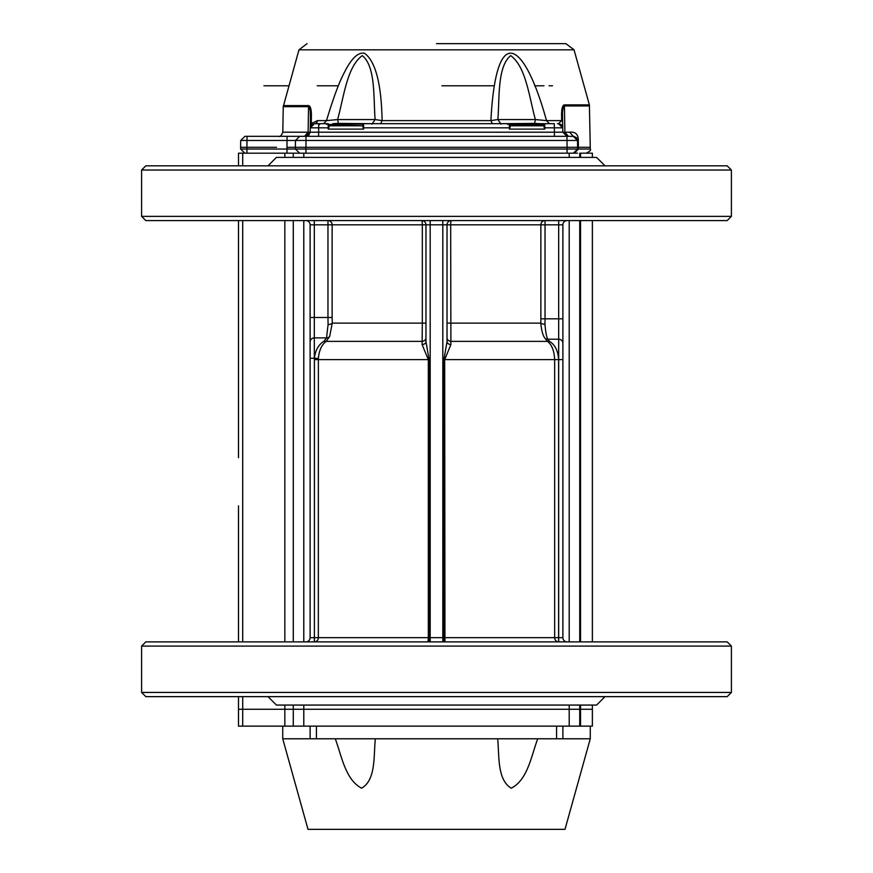 <?xml version="1.0" encoding="UTF-8"?>
<svg xmlns="http://www.w3.org/2000/svg" width="873" height="873" viewBox="0 0 873 873"><rect width="100%" height="100%" fill="white"/><g stroke="black" fill="none" stroke-linecap="round" stroke-linejoin="round"><path stroke-width="1.31" d="M332.133 317.488L332.264 323.13L329.678 336.476L326.109 341.376C321.624 344.846 319.049 350.553 318.372 358.497L318.339 637.661A4.212 3.939 90 0 1 314.4 641.873L314.433 358.279C315.328 350.237 318.547 344.529 324.101 341.147L326.513 337.884L328.095 324.538L327.964 317.488L314.324 317.488L314.324 224.808L327.964 224.808L327.964 317.488L332.133 317.488L332.133 224.808L422.325 224.808A4.212 0.567 90 0 0 421.757 220.585A4.212 4.212 0 0 1 425.969 224.808L442.818 224.808L442.818 637.661L430.182 637.661L430.182 220.585M442.818 220.585L442.818 224.808L450.675 224.808L450.894 344.606L444.673 359.611L554.661 359.611C554.257 350.902 551.867 344.813 547.524 341.376L544.872 338.146C542.831 335.418 541.478 330.42 540.791 323.13L540.867 318.82L545.036 318.82L544.959 324.21C545.592 331.947 546.52 336.956 547.742 339.215L549.543 341.376C555.032 344.77 558.054 350.859 558.6 359.611L558.6 641.873A4.212 3.939 90 0 1 554.661 637.661L442.818 637.661L442.818 641.873M731.399 646.085L141.601 646.085L141.601 692.431L731.399 692.431L731.399 646.085L727.187 641.873L145.813 641.873L141.601 646.085M731.399 692.431L727.187 696.643L145.813 696.643L141.601 692.431M267.989 696.643L276.414 705.068L596.586 705.068L605.011 696.643M267.989 165.826L276.414 157.402L596.586 157.402L605.011 165.826M141.601 170.039L145.813 165.826L727.187 165.826L731.399 170.039L141.601 170.039L141.601 216.373L731.399 216.373L731.399 170.039M141.601 216.373L145.813 220.585L727.187 220.585L731.399 216.373M305.899 641.873A4.212 4.212 0 0 0 310.111 637.661L310.111 224.808A4.212 4.212 0 0 0 305.899 220.585M567.101 641.873A4.212 4.212 0 0 1 562.889 637.661L562.889 343.296A4.212 4.081 180 0 0 558.676 339.215L547.742 339.215A4.212 4.081 174.7 0 1 544.872 338.146M562.889 341.965L562.889 358.279M562.889 343.296L562.889 224.808A4.212 4.212 0 0 1 567.101 220.585M425.969 341.605L429.112 359.611L429.112 637.661A4.212 1.069 90 0 1 428.054 641.873L428.327 637.661L314.4 637.661L314.4 359.611L428.327 359.611L422.106 344.606A4.212 3.012 180 0 0 425.969 341.605L425.969 224.808L422.325 224.808L422.325 323.13L332.264 323.13A4.212 1.408 -3 0 1 328.095 324.538M562.889 318.82L558.676 318.82L558.676 224.808L545.036 224.808L545.036 220.585A4.212 4.179 -90 0 0 540.867 224.808L450.675 224.808A4.212 0.567 90 0 1 451.243 220.585A4.212 4.212 0 0 0 447.031 224.808L447.031 341.605A4.212 3.012 180 0 0 450.894 344.606M422.106 344.606L422.325 323.13L425.969 323.13M443.888 359.611L444.673 359.611L444.946 641.873A4.212 1.069 90 0 1 443.888 637.661L443.888 359.611L447.031 341.605M329.678 336.476A4.212 4.081 -6.9 0 1 326.513 337.884L314.324 337.884A4.212 4.081 180 0 0 310.111 341.965M425.969 337.72A4.212 3.656 180 0 1 422.019 341.376L326.109 341.376A4.212 2.674 53.9 0 1 324.101 341.147M318.372 358.497L314.433 358.279L314.4 359.611M447.031 337.72A4.212 3.656 180 0 0 450.981 341.376L547.524 341.376A4.212 3.066 127.8 0 0 549.543 341.376M447.031 323.13L540.791 323.13A4.212 1.08 -177.9 0 0 544.959 324.21M447.031 224.808A4.212 4.212 0 0 1 451.243 220.585A4.212 4.212 0 0 0 447.031 224.808M436.5 43.65L565.911 43.65L436.5 43.65M557.454 123.693L558.916 123.66M577.555 153.19L238.493 153.19L238.493 165.826M310.253 111.406L310.428 118.368C310.832 112.628 310.21 108.732 308.551 106.67A4.212 3.514 -90 0 1 308.671 105.611C310.646 106.113 311.552 110.009 311.388 117.309L311.323 123.519L317.543 120.616L326.491 120.616C333.246 98.114 339.237 81.997 344.464 72.252C351.426 58.371 358.105 52.042 364.51 53.275C375.51 61.219 381.37 83.666 382.112 120.616L380.704 123.693M492.296 123.693L490.888 120.616C496.137 19.784 524.946 42.351 546.509 120.616L549.346 123.693L540.311 123.693L554.268 123.693M561.426 124.85L558.524 123.693L561.645 120.616L561.601 116.513C561.415 109.332 562.321 105.458 564.296 104.88L589.395 104.88L590.268 147.286L577.631 147.286L577.511 140.477L577.631 147.286L286.944 147.286L287.064 136.33L573.299 136.33L569.643 132.194C575.449 131.594 578.341 134.355 578.319 140.477L578.406 149.043L590.235 149.043L590.268 147.286M561.601 116.458L562.561 117.571L562.627 121.674L562.561 117.571C562.147 111.908 562.769 108.023 564.427 105.939L589.548 105.939M371.953 124.173L375.117 119.557C373.36 97.285 375.717 66.588 362.317 55.621C347.007 66.588 343.787 97.274 337.611 119.557L326.491 120.616L323.654 123.693L314.476 123.693L311.29 125.145L310.264 127.829L310.428 118.368A4.212 1.702 -179 0 1 311.388 117.309L311.399 117.244M510.116 124.173L543.934 124.523M543.988 124.533L544.817 123.693L543.934 125.799L540.769 125.799M329.066 124.523L362.884 124.173M362.83 124.533L363.67 123.693L362.775 125.799L359.611 125.799M363.615 123.835L363.615 127.829L509.985 127.84L510.225 125.799L543.923 125.799L543.934 124.653L544.774 129.117L544.774 127.829L554.311 127.829L554.311 123.693L544.817 123.693L543.934 124.653L543.934 126.683M510.225 125.341L543.923 125.799L510.225 125.799L509.33 123.693L510.17 124.533M509.985 127.84L509.385 129.117L544.774 129.117M509.385 129.117L509.33 123.693L363.67 123.693L362.775 124.653L363.615 129.117L363.615 127.829L363.015 127.84M328.826 127.84L328.226 129.117L328.183 123.693L318.689 123.693L318.689 127.829L328.826 127.84L329.066 124.653L328.183 123.693L329.012 124.533M244.844 153.19L240.632 149.043L244.811 153.19L246.95 153.19L246.917 147.286L276.555 147.286M562.55 116.753L562.561 113.916M562.627 112.06L562.779 110.107M534.494 124.173L535.389 119.557L546.509 120.616L561.645 120.616L562.627 121.674L562.736 127.829L554.311 127.829L554.388 132.194L562.812 132.194L562.736 127.545L560.793 124.359M554.311 123.693L549.346 123.693M333.104 124.523L332.689 123.693L338.364 123.399L337.611 119.557L375.117 119.557L382.112 120.616L490.888 120.616L497.883 119.557L535.389 119.557C529.213 97.285 525.983 66.588 510.683 55.621C497.348 66.523 499.596 97.329 497.883 119.557L501.047 124.173M318.689 123.693L314.476 123.693L311.585 124.85L314.476 123.693A4.212 3.186 90 0 0 317.543 120.616M310.428 126.148L311.323 123.519L310.264 127.829L311.465 124.959L310.264 127.807M562.561 117.571L562.649 122.766M499.934 123.693L534.636 123.399L540.311 123.693L539.896 124.523M338.506 124.173L338.364 123.399L373.066 123.693M326.066 123.693L319.594 123.693M295.685 136.33L305.976 136.33L308.791 135.25L310.188 132.194L318.612 132.194L318.689 127.829L310.264 127.829L314.476 123.693L310.264 127.829L310.188 132.194L305.976 136.33L310.188 132.194L305.976 136.33L280.648 136.33M576.147 137.443L573.299 136.33L567.024 136.33L562.812 132.194L567.024 136.33L574.019 136.395M577.5 140.193L576.507 137.814M576.671 138.021L577.435 139.745M558.524 123.693L562.736 127.829L562.812 132.194L567.024 136.33L562.812 132.194L564.886 132.194L564.427 105.939A4.212 3.525 90 0 0 564.296 104.88M306.75 136.33L305.976 136.33L306.019 140.477L577.511 140.477L573.299 136.33L577.511 140.477L573.299 136.33L566.25 136.33M280.975 136.33L278.422 136.33M286.977 153.19L286.977 149.043L305.932 149.043L306.019 140.477L240.719 140.477L240.599 147.286L246.917 147.286L247.037 136.33L244.931 136.33L240.719 140.477L244.931 136.33L306.019 136.33M318.612 136.33L318.612 132.194L554.388 132.194L554.388 136.33M574.521 153.19L578.406 149.043L573.386 153.19L567.068 153.19L567.068 149.043L577.599 149.043L573.386 153.19L574.521 153.19L573.386 153.19L574.292 153.081L577.599 149.043L577.631 147.286M510.225 125.799L509.385 123.835M510.225 126.683L510.225 124.653M329.066 125.341L362.775 125.799L329.066 125.799L362.775 125.799L362.775 124.653L362.775 126.683M329.066 125.799L328.226 123.835M329.066 126.683L329.066 124.653M295.369 147.286L295.489 140.477L299.701 136.33L295.489 140.477L295.369 147.286L295.401 149.043L299.614 153.19L295.401 149.043M566.981 136.33L567.068 149.043L305.932 149.043L305.932 153.19L299.614 153.19M244.298 147.286L240.599 147.286L240.632 149.043L286.977 149.043L286.944 147.286M314.869 132.216L311.748 132.227M310.417 126.781L310.308 127.829M282.732 738.776L308.005 829.35L564.995 829.35L590.268 738.776L282.732 738.776L282.732 726.14M537.735 738.776C531.362 755.56 527.685 780.091 511.196 788.177C496.955 779.567 499.411 755.571 497.665 738.776M375.335 738.776C373.557 755.56 376.088 780.091 361.564 788.177C345.228 779.567 341.605 755.571 335.265 738.776M592.374 705.068L592.374 709.28L580.534 709.28L580.534 726.14L592.374 726.14L592.374 709.28L581.844 709.28M310.111 738.776L310.111 726.14M562.889 726.14L562.889 738.776M580.534 726.14L284.838 726.14L284.838 709.28L293.263 709.28L293.263 726.14M242.705 726.14L242.705 709.28L284.838 709.28L238.493 709.28L238.493 726.14L284.838 726.14M579.737 705.068L579.737 709.28L579.737 705.068L579.737 709.28L580.534 709.28L579.737 709.28L579.737 726.14M303.793 705.068L303.793 709.28L579.737 709.28L293.263 709.28L293.263 705.068L293.263 709.28L293.263 705.068L293.263 709.28L303.793 709.28L303.793 726.14M238.493 709.28L238.493 696.643M238.493 220.585L238.493 457.681M238.493 404.788L238.493 356.566M238.493 371.974L238.493 389.391M238.493 422.521L238.493 439.937L238.493 422.521M579.737 157.402L579.737 153.19L579.737 157.402L579.737 153.19L580.534 153.19L580.534 157.402M592.374 157.402L592.374 153.19L580.534 153.19M579.737 220.585L579.737 641.873M293.263 153.19L293.263 157.402L293.263 153.19M293.263 220.585L293.263 641.873L293.263 220.585M429.112 359.611L428.327 359.611L428.327 637.661L430.182 637.661L430.182 641.873M554.661 359.611L554.661 637.661L558.676 637.661L558.676 359.611L554.661 359.611M562.889 359.611L558.676 359.611L558.676 318.82L545.036 318.82L545.036 224.808L540.867 224.808L540.867 318.82M310.111 317.488L314.324 317.488L314.324 358.279L310.111 358.279M558.676 220.585L558.676 224.808L562.889 224.808M562.889 637.661L558.676 637.661L558.676 641.873M310.111 224.808L314.324 224.808L314.324 220.585M314.324 641.873L314.324 637.661L310.111 637.661M327.964 224.808L332.133 224.808A4.212 4.179 90 0 0 327.964 220.585L327.964 224.808M307.089 43.65L298.97 49.816L574.03 49.816L565.911 43.65M298.97 49.816L283.245 106.67L308.551 106.67L308.104 132.194L310.188 132.194L308.791 135.25M283.398 105.611L308.671 105.611A4.212 3.514 -90 0 0 308.573 106.211M283.245 106.67L282.797 132.194L308.104 132.194L304.59 136.33M328.226 129.117L363.615 129.117M568.41 136.33L573.299 136.33L568.41 136.33L564.886 132.194L569.643 132.194M577.511 140.477L578.319 140.477M544.774 123.835L544.774 127.829L544.174 127.84M507.311 123.693L507.922 124.523M326.153 123.693L326.764 124.523M556.57 726.14L556.57 738.776M316.43 726.14L316.43 738.776M569.207 705.068L569.207 726.14M303.793 641.873L303.793 220.585M303.793 157.402L303.793 153.19M569.207 641.873L569.207 220.585M569.207 157.402L569.207 153.19M580.534 220.585L580.534 641.873M580.534 705.068L580.534 709.28M284.838 709.28L284.838 705.068M284.838 641.873L284.838 220.585M284.838 157.402L284.838 153.19M242.705 153.19L242.705 165.826M242.705 220.585L242.705 641.873M242.705 696.643L242.705 709.28M534.647 85.783L543.988 85.783M549.084 85.783L552.511 85.783M493.965 85.783L441.88 85.783L493.965 85.783M288.941 85.783L263.941 85.783L288.941 85.783M338.342 85.783L317.259 85.783L338.342 85.783M574.03 49.816L589.395 104.88M562.649 122.733L562.681 124.533M562.703 126.148L562.736 127.534M310.493 126.52L311.486 124.937M311.563 124.861L312.228 124.348M562.627 121.674L562.736 127.807M282.797 132.194C281.499 135.61 280.091 136.985 278.585 136.33M319.573 124.523L318.732 123.693M590.235 149.043C591.283 150.047 589.886 151.422 586.023 153.19M295.489 140.477L299.701 136.33M279.884 136.33L280.626 136.33M590.268 738.776L590.268 726.14M238.493 505.893L238.493 641.873M592.374 220.585L592.374 641.873"/></g></svg>
